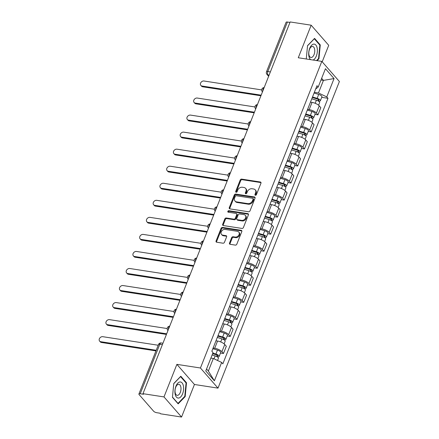 <?xml version="1.0" encoding="UTF-8"?>
<svg xmlns="http://www.w3.org/2000/svg" width="439" height="439" viewBox="0 0 439 439"><rect width="100%" height="100%" fill="white"/><g stroke="black" fill="none" stroke-linecap="round" stroke-linejoin="round"><path stroke-width="0.66" d="M255.41 195.262A0.862 0.675 -41.1 0 0 256.436 194.625L260.947 183.228A1.229 0.96 -41.1 0 0 260.332 181.993L241.675 179.112A1.229 0.96 -41.1 0 0 240.21 180.028L235.699 191.42A0.862 0.675 -41.1 0 0 237.153 191.645L237.735 190.169A3.929 3.073 -41.1 0 1 242.41 187.25L243.969 187.491A3.929 3.073 -41.1 0 1 245.571 188.342A3.929 3.073 -41.1 0 1 245.928 191.437L245.341 192.913A0.862 0.675 -41.1 0 0 246.795 193.133L247.376 191.662A3.929 3.073 -41.1 0 1 252.052 188.743L253.61 188.979A3.929 3.073 -41.1 0 1 255.213 189.829A3.929 3.073 -41.1 0 1 255.569 192.924L254.982 194.4A0.862 0.675 -41.1 0 0 255.41 195.262M229.498 243.074A1.229 0.96 -41.1 0 0 230.107 244.303L235.342 245.116A1.229 0.96 -41.1 0 0 236.808 244.199L241.818 231.545A1.229 0.96 -41.1 0 0 241.203 230.31L222.546 227.429A1.229 0.96 -41.1 0 0 221.08 228.346L216.07 241A1.229 0.96 -41.1 0 0 216.685 242.229L223.007 243.206A1.229 0.96 -41.1 0 0 224.466 242.295L226.612 236.879A1.229 0.96 -41.1 0 0 226.003 235.65L222.864 235.161A3.287 2.568 -41.1 0 1 221.525 234.453A3.287 2.568 -41.1 0 1 221.673 231.057A3.287 2.568 -41.1 0 1 225.136 229.427L237.422 231.32A3.287 2.568 -41.1 0 1 238.761 232.033A3.287 2.568 -41.1 0 1 238.618 235.425A3.287 2.568 -41.1 0 1 235.15 237.06L233.104 236.742A1.229 0.96 -41.1 0 0 231.644 237.658L229.498 243.074L230.009 243.661A1.229 0.96 -41.1 0 0 229.943 244.265M200.436 367.997L176.884 364.365L163.994 396.922L142.977 393.679L290.152 21.95L311.169 25.199L298.279 57.756L321.831 61.394L200.436 367.997L217.996 388.125L339.391 81.522L321.831 61.394M248.551 211.757A1.229 0.96 -41.1 0 0 250.011 210.846L255.026 198.192A1.229 0.96 -41.1 0 0 254.411 196.957L235.748 194.076A1.229 0.96 -41.1 0 0 234.289 194.987L229.279 207.642A1.229 0.96 -41.1 0 0 229.888 208.876L248.551 211.757M248.419 214.869L243.409 227.523A1.229 0.96 -41.1 0 1 241.949 228.434L223.286 225.553A1.229 0.96 -41.1 0 1 222.672 224.324L224.817 218.907A1.229 0.96 -41.1 0 1 226.283 217.991L233.85 219.16A1.229 0.96 -41.1 0 0 235.309 218.249L236.731 214.655A1.229 0.96 -41.1 0 0 236.122 213.425L228.242 212.207A0.862 0.675 -41.1 0 1 228.834 210.704L247.81 213.634A1.229 0.96 -41.1 0 1 248.419 214.869M163.994 396.922L181.554 417.05L160.537 413.801L160.021 413.214L156.75 412.709A2.502 0.856 -158.4 0 1 153.612 411.211L139.125 394.606A2.502 0.856 -158.4 0 1 138.911 394.013L158.506 344.511A2.502 0.856 21.6 0 1 159.807 344.258L140.211 393.756A2.502 0.856 -158.4 0 0 138.911 394.013M322.199 61.817L328.729 45.321L311.169 25.199M181.554 417.05L194.444 384.487L217.996 388.125M142.977 393.679L143.487 394.266L140.211 393.756M270.364 71.925L267.79 71.53A2.502 0.856 21.6 0 0 266.489 71.782L286.085 22.285A2.502 0.856 21.6 0 1 287.391 22.032L267.79 71.53A2.502 1.301 98.8 0 0 267.949 74.888L268.805 75.865M289.959 22.427L287.391 22.032M307.602 109.366L309.182 109.607A5.756 1.97 21.6 0 1 316.398 113.059L319.252 105.848A5.756 1.97 -158.4 0 0 312.041 102.397L310.455 102.155M319.252 105.848L320.816 107.637L317.957 114.848L314.977 114.387M316.398 113.059L317.957 114.848M308.227 131.437L311.213 131.898L314.066 124.681L312.502 122.893A5.756 1.97 -158.4 0 0 305.292 119.446L303.711 119.199M300.852 126.41L302.433 126.657A5.756 1.97 21.6 0 1 309.649 130.103L311.213 131.898M301.478 148.481L304.463 148.942L307.316 141.731L305.753 139.937A5.756 1.97 -158.4 0 0 298.542 136.491L296.962 136.244M294.103 143.46L295.688 143.701A5.756 1.97 21.6 0 1 302.899 147.153L304.463 148.942M294.728 165.525L297.713 165.986L300.567 158.775L299.008 156.986A5.756 1.97 -158.4 0 0 291.792 153.535L290.212 153.293M287.358 160.504L288.939 160.745A5.756 1.97 21.6 0 1 296.149 164.197L297.713 165.986M287.979 182.569L290.964 183.03L293.817 175.819L292.259 174.031A5.756 1.97 -158.4 0 0 285.043 170.579L283.462 170.337M280.609 177.548L282.189 177.795A5.756 1.97 21.6 0 1 289.4 181.241L290.964 183.03M281.229 199.619L284.214 200.08L287.068 192.864L285.509 191.075A5.756 1.97 -158.4 0 0 278.293 187.629L276.713 187.382M273.859 194.592L275.44 194.839A5.756 1.97 21.6 0 1 282.656 198.285L284.214 200.08M274.479 216.663L277.464 217.124L280.323 209.913L278.76 208.124A5.756 1.97 -158.4 0 0 271.543 204.673L269.963 204.426M267.11 211.642L268.69 211.883A5.756 1.97 21.6 0 1 275.906 215.335L277.464 217.124M267.735 233.707L270.715 234.168L273.574 226.958L272.01 225.169A5.756 1.97 -158.4 0 0 264.799 221.717L263.213 221.475M260.36 228.686L261.94 228.928A5.756 1.97 21.6 0 1 269.156 232.379L270.715 234.168M260.986 250.751L263.971 251.212L266.824 244.002L265.26 242.213A5.756 1.97 -158.4 0 0 258.05 238.761L256.469 238.52M253.61 245.73L255.191 245.977A5.756 1.97 21.6 0 1 262.407 249.423L263.971 251.212M254.236 267.801L257.221 268.262L260.075 261.051L258.511 259.257A5.756 1.97 -158.4 0 0 251.3 255.811L249.72 255.564M246.861 262.774L248.447 263.021A5.756 1.97 21.6 0 1 255.657 266.473L257.221 268.262M247.486 284.845L250.471 285.306L253.325 278.096L251.766 276.307A5.756 1.97 -158.4 0 0 244.55 272.855L242.97 272.614M240.111 279.824L241.697 280.066A5.756 1.97 21.6 0 1 248.908 283.517L250.471 285.306M240.737 301.889L243.722 302.35L246.575 295.14L245.017 293.351A5.756 1.97 -158.4 0 0 237.801 289.899L236.22 289.658M233.367 296.868L234.947 297.11A5.756 1.97 21.6 0 1 242.158 300.561L243.722 302.35M233.987 318.939L236.972 319.4L239.826 312.184L238.267 310.395A5.756 1.97 -158.4 0 0 231.051 306.949L229.471 306.702M226.617 313.912L228.198 314.159A5.756 1.97 21.6 0 1 235.414 317.606L236.972 319.4M227.237 335.983L230.223 336.444L233.082 329.234L231.518 327.439A5.756 1.97 -158.4 0 0 224.302 323.993L222.721 323.746M219.868 330.962L221.448 331.204A5.756 1.97 21.6 0 1 228.664 334.655L230.223 336.444M220.488 353.027L223.473 353.488L226.332 346.278L224.768 344.489A5.756 1.97 -158.4 0 0 217.557 341.037L215.972 340.796M213.118 348.006L214.698 348.248A5.756 1.97 21.6 0 1 221.914 351.699L223.473 353.488M314.351 92.322L318.467 92.958L323.444 80.392L321.639 78.323M320.975 80.008L323.444 80.392L334.046 78.576L326.781 96.931L318.467 92.958M315.652 89.04L318.176 87.07L325.447 68.714L334.046 78.576M206.566 368.974L208.366 371.043L213.343 358.476L221.651 362.449L222.853 363.827L327.982 98.309L326.781 96.931M221.651 362.449L214.386 380.805L205.781 370.95L213.052 352.594L211.85 351.211L316.974 85.693L318.176 87.07M317.084 60.664L318.95 58.733L320.272 44.921L314.565 38.385L307.541 45.656L306.263 58.991M176.884 364.365L194.444 384.487M178.157 403.864L185.181 396.587L186.504 382.775L180.802 376.239L173.773 383.51L172.45 397.328L178.157 403.864M213.343 358.476L210.874 358.092M321.721 97.343L327.982 98.309M208.366 371.043L214.386 380.805M318.412 58.65L318.95 58.733M319.581 44.816L320.272 44.921M184.649 396.505L185.181 396.587M185.812 382.671L186.504 382.775M255.438 195.267A0.862 0.675 -41.1 0 1 255.498 194.987L256.08 193.511A3.929 3.073 -41.1 0 0 255.723 190.416L255.213 189.829M245.571 188.342L246.081 188.929A3.929 3.073 -41.1 0 1 246.438 192.024L245.856 193.495A0.862 0.675 -41.1 0 0 245.796 193.775M261.013 182.624A1.229 0.96 -41.1 0 0 260.848 182.58L242.185 179.699A1.229 0.96 -41.1 0 0 240.726 180.61L236.215 192.008A0.862 0.675 -41.1 0 0 236.155 192.287M255.086 197.583A1.229 0.96 -41.1 0 0 254.922 197.545L236.264 194.664A1.229 0.96 -41.1 0 0 234.799 195.574L229.789 208.229A1.229 0.96 -41.1 0 0 229.723 208.832M253.105 199.147A0.862 0.675 -41.1 0 0 252.677 198.285L236.297 195.75A0.862 0.675 -41.1 0 0 235.271 196.392L234.656 197.945A3.929 3.073 -41.1 0 0 235.013 201.04A3.929 3.073 -41.1 0 0 236.616 201.891L247.81 203.619A3.929 3.073 -41.1 0 0 252.491 200.7L253.105 199.147L253.616 199.734A0.862 0.675 -41.1 0 0 253.539 199.054L253.029 198.466M235.013 201.04L235.523 201.627A3.929 3.073 -41.1 0 0 237.126 202.478L236.616 201.891M253.616 199.734L253.001 201.287A3.929 3.073 -41.1 0 1 248.326 204.206L237.126 202.478M236.621 213.689L237.131 214.276A1.229 0.96 -41.1 0 1 237.247 215.242L235.82 218.836A1.229 0.96 -41.1 0 1 234.36 219.747L226.793 218.578A1.229 0.96 -41.1 0 0 225.333 219.489L223.188 224.911A1.229 0.96 -41.1 0 0 223.122 225.514M248.485 214.265A1.229 0.96 -41.1 0 0 248.32 214.221L229.35 211.291A0.862 0.675 -41.1 0 0 228.264 212.213M241.702 220.373A3.287 2.568 -41.1 0 0 245.165 218.743A3.287 2.568 -41.1 0 0 245.313 215.346A3.287 2.568 -41.1 0 0 243.974 214.638L239.645 213.969A1.229 0.96 -41.1 0 0 238.185 214.88L236.764 218.474A1.229 0.96 -41.1 0 0 237.373 219.709L241.702 220.373L242.213 220.96A3.287 2.568 -41.1 0 0 245.681 219.324A3.287 2.568 -41.1 0 0 245.824 215.933L245.313 215.346M236.873 219.44L237.384 220.027A1.229 0.96 -41.1 0 0 237.883 220.29L237.373 219.709M242.213 220.96L237.883 220.29M238.761 232.033L239.271 232.621A3.287 2.568 -41.1 0 1 239.129 236.012A3.287 2.568 -41.1 0 1 235.661 237.647L233.614 237.329A1.229 0.96 -41.1 0 0 232.154 238.245L230.009 243.661M221.525 234.453L222.035 235.041A3.287 2.568 -41.1 0 0 223.38 235.748L222.864 235.161M226.678 236.275A1.229 0.96 -41.1 0 0 226.513 236.231L223.38 235.748M241.884 230.941A1.229 0.96 -41.1 0 0 241.719 230.898L223.056 228.017A1.229 0.96 -41.1 0 0 221.596 228.928L216.581 241.587A1.229 0.96 -41.1 0 0 216.52 242.191M311.778 98.819L316.409 100.207A3.128 1.07 21.6 0 1 319.641 102.605L318.604 105.223M312.299 97.496L317.309 99A1.504 0.516 21.6 0 1 318.862 100.152A1.504 0.516 21.6 0 1 318.083 100.301L317.885 100.8M261.682 89.907L204.003 81.001A2.875 2.25 -41.1 0 0 200.969 82.433A2.875 2.25 -41.1 0 0 200.842 85.407A2.875 2.25 -41.1 0 0 202.011 86.028L261.167 95.164M312.513 96.964L317.145 98.352A3.128 1.07 21.6 0 1 320.377 100.75A3.128 1.07 21.6 0 1 318.747 101.063L318.67 101.261M314.072 93.03L318.698 94.418A3.128 1.07 21.6 0 1 321.93 96.816L320.377 100.75M260.92 95.784L202.681 86.79A2.875 2.25 138.9 0 1 201.506 86.17L200.842 85.407M318.396 99.505L318.083 100.301L318.747 101.063M305.028 115.869L309.66 117.251A3.128 1.07 21.6 0 1 312.892 119.649L311.855 122.272M305.555 114.541L310.565 116.044A1.504 0.516 21.6 0 1 312.113 117.197A1.504 0.516 21.6 0 1 311.333 117.345L311.136 117.844M254.933 106.957L197.254 98.045A2.875 2.25 -41.1 0 0 194.219 99.477A2.875 2.25 -41.1 0 0 194.093 102.452A2.875 2.25 -41.1 0 0 195.267 103.072L254.417 112.208M305.764 114.008L310.395 115.397A3.128 1.07 21.6 0 1 313.627 117.795A3.128 1.07 21.6 0 1 311.997 118.107L311.92 118.305M307.322 110.074L311.953 111.462A3.128 1.07 21.6 0 1 315.186 113.86L313.627 117.795M254.17 112.828L195.931 103.834A2.875 2.25 138.9 0 1 194.757 103.214L194.093 102.452M311.646 116.549L311.333 117.345L311.997 118.107M298.279 132.913L302.91 134.301A3.128 1.07 21.6 0 1 306.142 136.699L305.105 139.317M298.805 131.59L303.815 133.088A1.504 0.516 21.6 0 1 305.363 134.241A1.504 0.516 21.6 0 1 304.584 134.394L304.386 134.894M248.183 124.001L190.504 115.095A2.875 2.25 -41.1 0 0 187.469 116.522A2.875 2.25 -41.1 0 0 187.343 119.496A2.875 2.25 -41.1 0 0 188.518 120.121L247.667 129.253M299.014 131.052L303.645 132.441A3.128 1.07 21.6 0 1 306.877 134.839A3.128 1.07 21.6 0 1 305.248 135.157L305.171 135.355M300.572 127.118L305.204 128.506A3.128 1.07 21.6 0 1 308.436 130.904L306.877 134.839M247.42 129.878L189.182 120.884A2.875 2.25 138.9 0 1 188.007 120.259L187.343 119.496M304.902 133.593L304.584 134.394L305.248 135.157M313.056 60.039A8.132 4.225 98.8 0 0 317.375 51.176A8.132 4.225 98.8 0 0 313.803 44.103A8.132 4.225 98.8 0 0 308.99 50.787A8.132 4.225 98.8 0 0 310.636 59.666M312.31 46.452A5.564 2.892 98.8 0 0 308.88 51.835A5.564 2.892 98.8 0 0 310.933 57.471A5.564 2.892 98.8 0 0 311.256 57.487A5.564 2.892 98.8 0 0 314.686 52.104A5.564 2.892 98.8 0 0 312.634 46.468A5.564 2.892 98.8 0 0 312.31 46.452M307.525 45.81L314.313 38.78L319.844 45.113L318.56 58.497L316.552 60.582M180.039 381.957A8.132 4.225 98.8 0 0 174.98 390.266A8.132 4.225 98.8 0 0 178.497 398.074A8.132 4.225 98.8 0 0 183.557 389.772A8.132 4.225 98.8 0 0 180.039 381.957M178.547 384.306A5.564 2.892 98.8 0 0 175.117 389.689A5.564 2.892 98.8 0 0 177.169 395.325A5.564 2.892 98.8 0 0 177.488 395.341A5.564 2.892 98.8 0 0 180.917 389.958A5.564 2.892 98.8 0 0 178.865 384.323A5.564 2.892 98.8 0 0 178.547 384.306M173.762 383.664L180.55 376.635L186.076 382.967L184.797 396.351L177.987 403.403L172.472 397.086M291.529 149.957L296.16 151.345A3.128 1.07 21.6 0 1 299.393 153.743L298.355 156.361M292.056 148.634L297.066 150.138A1.504 0.516 21.6 0 1 298.619 151.285A1.504 0.516 21.6 0 1 297.834 151.439L297.637 151.938M241.434 141.045L183.76 132.139A2.875 2.25 -41.1 0 0 180.72 133.571A2.875 2.25 -41.1 0 0 180.594 136.545A2.875 2.25 -41.1 0 0 181.768 137.166L240.918 146.302M292.264 148.102L296.896 149.49A3.128 1.07 21.6 0 1 300.128 151.883A3.128 1.07 21.6 0 1 298.498 152.201L298.421 152.399M293.823 144.168L298.454 145.556A3.128 1.07 21.6 0 1 301.686 147.954L300.128 151.883M240.671 146.922L182.432 137.928A2.875 2.25 138.9 0 1 181.258 137.308L180.594 136.545M298.152 150.643L297.834 151.439L298.498 152.201M284.785 167.001L289.411 168.389A3.128 1.07 21.6 0 1 292.643 170.787L291.606 173.405M285.306 165.679L290.316 167.182A1.504 0.516 21.6 0 1 291.869 168.335A1.504 0.516 21.6 0 1 291.084 168.483L290.887 168.982M234.689 158.095L177.01 149.183A2.875 2.25 -41.1 0 0 173.97 150.615A2.875 2.25 -41.1 0 0 173.844 153.59A2.875 2.25 -41.1 0 0 175.018 154.21L234.168 163.346M285.52 165.146L290.146 166.535A3.128 1.07 21.6 0 1 293.378 168.933A3.128 1.07 21.6 0 1 291.754 169.245L291.672 169.443M287.073 161.212L291.705 162.6A3.128 1.07 21.6 0 1 294.937 164.998L293.378 168.933M233.921 163.966L175.682 154.972A2.875 2.25 138.9 0 1 174.513 154.352L173.844 153.59M291.403 167.687L291.084 168.483L291.754 169.245M278.035 184.051L282.661 185.439A3.128 1.07 21.6 0 1 285.893 187.837L284.856 190.455M278.556 182.723L283.567 184.226A1.504 0.516 21.6 0 1 285.12 185.379A1.504 0.516 21.6 0 1 284.335 185.532L284.137 186.026M227.94 175.139L170.261 166.227A2.875 2.25 -41.1 0 0 167.226 167.66A2.875 2.25 -41.1 0 0 167.094 170.634A2.875 2.25 -41.1 0 0 168.269 171.254L227.418 180.391M278.77 182.19L283.396 183.579A3.128 1.07 21.6 0 1 286.629 185.977A3.128 1.07 21.6 0 1 285.004 186.295L284.922 186.493M280.323 178.256L284.955 179.644A3.128 1.07 21.6 0 1 288.187 182.042L286.629 185.977M227.172 181.016L168.933 172.017A2.875 2.25 138.9 0 1 167.764 171.397L167.094 170.634M284.653 184.731L284.335 185.532L285.004 186.295M271.286 201.095L275.911 202.483A3.128 1.07 21.6 0 1 279.144 204.881L278.112 207.499M271.807 199.772L276.817 201.271A1.504 0.516 21.6 0 1 278.37 202.423A1.504 0.516 21.6 0 1 277.591 202.577L277.393 203.076M221.19 192.183L163.511 183.277A2.875 2.25 -41.1 0 0 160.476 184.709A2.875 2.25 -41.1 0 0 160.35 187.678A2.875 2.25 -41.1 0 0 161.519 188.304L220.669 197.435M272.021 199.235L276.652 200.623A3.128 1.07 21.6 0 1 279.884 203.021A3.128 1.07 21.6 0 1 278.255 203.339L278.178 203.537M273.579 195.306L278.205 196.694A3.128 1.07 21.6 0 1 281.437 199.087L279.884 203.021M220.427 198.06L162.189 189.066A2.875 2.25 138.9 0 1 161.014 188.441L160.35 187.678M277.903 201.781L277.591 202.577L278.255 203.339M264.536 218.139L269.167 219.527A3.128 1.07 21.6 0 1 272.399 221.925L271.362 224.543M265.057 216.817L270.067 218.32A1.504 0.516 21.6 0 1 271.62 219.467A1.504 0.516 21.6 0 1 270.841 219.621L270.643 220.12M214.441 209.227L156.761 200.321A2.875 2.25 -41.1 0 0 153.727 201.753A2.875 2.25 -41.1 0 0 153.601 204.728A2.875 2.25 -41.1 0 0 154.769 205.348L213.925 214.484M265.271 216.284L269.903 217.673A3.128 1.07 21.6 0 1 273.135 220.071A3.128 1.07 21.6 0 1 271.505 220.383L271.428 220.581M266.83 212.35L271.456 213.738A3.128 1.07 21.6 0 1 274.688 216.136L273.135 220.071M213.678 215.105L155.439 206.111A2.875 2.25 138.9 0 1 154.265 205.49L153.601 204.728M271.154 218.825L270.841 219.621L271.505 220.383M257.786 235.183L262.418 236.572A3.128 1.07 21.6 0 1 265.65 238.97L264.613 241.593M258.313 233.861L263.323 235.364A1.504 0.516 21.6 0 1 264.871 236.517A1.504 0.516 21.6 0 1 264.091 236.665L263.894 237.164M207.691 226.277L150.012 217.365A2.875 2.25 -41.1 0 0 146.977 218.798A2.875 2.25 -41.1 0 0 146.851 221.772A2.875 2.25 -41.1 0 0 148.025 222.392L207.175 231.529M258.522 233.328L263.153 234.717A3.128 1.07 21.6 0 1 266.385 237.115A3.128 1.07 21.6 0 1 264.755 237.428L264.679 237.625M260.08 229.394L264.712 230.782A3.128 1.07 21.6 0 1 267.944 233.18L266.385 237.115M206.928 232.149L148.689 223.155A2.875 2.25 138.9 0 1 147.515 222.535L146.851 221.772M264.404 235.869L264.091 236.665L264.755 237.428M251.037 252.233L255.668 253.621A3.128 1.07 21.6 0 1 258.9 256.019L257.863 258.637M251.563 250.91L256.574 252.409A1.504 0.516 21.6 0 1 258.121 253.561A1.504 0.516 21.6 0 1 257.342 253.715L257.144 254.208M200.941 243.321L143.262 234.41A2.875 2.25 -41.1 0 0 140.228 235.842A2.875 2.25 -41.1 0 0 140.101 238.816A2.875 2.25 -41.1 0 0 141.276 239.436L200.425 248.573M251.772 250.373L256.403 251.761A3.128 1.07 21.6 0 1 259.636 254.159A3.128 1.07 21.6 0 1 258.006 254.477L257.929 254.675M253.33 246.438L257.962 247.826A3.128 1.07 21.6 0 1 261.194 250.225L259.636 254.159M200.179 249.198L141.94 240.199A2.875 2.25 138.9 0 1 140.765 239.579L140.101 238.816M257.655 252.913L257.342 253.715L258.006 254.477M244.287 269.277L248.918 270.665A3.128 1.07 21.6 0 1 252.151 273.063L251.113 275.681M244.814 267.955L249.824 269.458A1.504 0.516 21.6 0 1 251.377 270.605A1.504 0.516 21.6 0 1 250.592 270.759L250.395 271.258M194.192 260.365L136.518 251.459A2.875 2.25 -41.1 0 0 133.478 252.891A2.875 2.25 -41.1 0 0 133.352 255.86A2.875 2.25 -41.1 0 0 134.526 256.486L193.676 265.622M245.022 267.417L249.654 268.805A3.128 1.07 21.6 0 1 252.886 271.203A3.128 1.07 21.6 0 1 251.256 271.522L251.179 271.719M246.581 263.488L251.212 264.876A3.128 1.07 21.6 0 1 254.444 267.274L252.886 271.203M193.429 266.243L135.19 257.249A2.875 2.25 138.9 0 1 134.016 256.623L133.352 255.86M250.91 269.963L250.592 270.759L251.256 271.522M237.537 286.321L242.169 287.71A3.128 1.07 21.6 0 1 245.401 290.108L244.364 292.725M238.064 284.999L243.074 286.502A1.504 0.516 21.6 0 1 244.627 287.655A1.504 0.516 21.6 0 1 243.843 287.803L243.645 288.302M187.448 277.41L129.768 268.503A2.875 2.25 -41.1 0 0 126.728 269.936A2.875 2.25 -41.1 0 0 126.602 272.91A2.875 2.25 -41.1 0 0 127.776 273.53L186.926 282.667M238.278 284.467L242.904 285.855A3.128 1.07 21.6 0 1 246.136 288.253A3.128 1.07 21.6 0 1 244.512 288.566L244.43 288.763M239.831 280.532L244.463 281.92A3.128 1.07 21.6 0 1 247.695 284.318L246.136 288.253M186.679 283.287L128.44 274.293A2.875 2.25 138.9 0 1 127.272 273.673L126.602 272.91M244.161 287.007L243.843 287.803L244.512 288.566M230.793 303.371L235.419 304.759A3.128 1.07 21.6 0 1 238.651 307.152L237.614 309.775M231.315 302.043L236.325 303.547A1.504 0.516 21.6 0 1 237.878 304.699A1.504 0.516 21.6 0 1 237.093 304.847L236.895 305.346M180.698 294.459L123.019 285.548A2.875 2.25 -41.1 0 0 119.984 286.98A2.875 2.25 -41.1 0 0 119.852 289.954A2.875 2.25 -41.1 0 0 121.027 290.574L180.177 299.711M231.529 301.511L236.155 302.899A3.128 1.07 21.6 0 1 239.387 305.297A3.128 1.07 21.6 0 1 237.762 305.61L237.68 305.807M233.082 297.576L237.713 298.964A3.128 1.07 21.6 0 1 240.945 301.363L239.387 305.297M179.93 300.331L121.691 291.337A2.875 2.25 138.9 0 1 120.522 290.717L119.852 289.954M237.411 304.051L237.093 304.847L237.762 305.61M224.044 320.415L228.67 321.803A3.128 1.07 21.6 0 1 231.902 324.201L230.87 326.819M224.565 319.093L229.575 320.591A1.504 0.516 21.6 0 1 231.128 321.743A1.504 0.516 21.6 0 1 230.349 321.897L230.151 322.396M173.948 311.503L116.269 302.597A2.875 2.25 -41.1 0 0 113.235 304.024A2.875 2.25 -41.1 0 0 113.108 306.998A2.875 2.25 -41.1 0 0 114.277 307.624L173.427 316.755M224.779 318.555L229.405 319.943A3.128 1.07 21.6 0 1 232.637 322.341A3.128 1.07 21.6 0 1 231.013 322.66L230.936 322.857M226.337 314.62L230.963 316.009A3.128 1.07 21.6 0 1 234.196 318.407L232.637 322.341M173.185 317.381L114.947 308.387A2.875 2.25 138.9 0 1 113.772 307.761L113.108 306.998M230.662 321.101L230.349 321.897L231.013 322.66M217.294 337.459L221.925 338.848A3.128 1.07 21.6 0 1 225.158 341.246L224.12 343.863M217.815 336.137L222.825 337.64A1.504 0.516 21.6 0 1 224.378 338.787A1.504 0.516 21.6 0 1 223.599 338.941L223.402 339.44M167.199 328.548L109.52 319.641A2.875 2.25 -41.1 0 0 106.485 321.074A2.875 2.25 -41.1 0 0 106.359 324.048A2.875 2.25 -41.1 0 0 107.528 324.668L166.683 333.805M218.029 335.605L222.661 336.993A3.128 1.07 21.6 0 1 225.893 339.385A3.128 1.07 21.6 0 1 224.263 339.704L224.186 339.901M219.588 331.67L224.214 333.058A3.128 1.07 21.6 0 1 227.446 335.456L225.893 339.385M166.436 334.425L108.197 325.431A2.875 2.25 138.9 0 1 107.023 324.811L106.359 324.048M223.912 338.145L223.599 338.941L224.263 339.704M212.108 354.975L215.176 355.892A3.128 1.07 21.6 0 1 218.408 358.29L217.541 360.485M212.63 353.653L216.076 354.685A1.504 0.516 21.6 0 1 217.629 355.837A1.504 0.516 21.6 0 1 216.85 355.985L216.652 356.484M158.216 345.252L102.77 336.686A2.875 2.25 -41.1 0 0 99.735 338.118A2.875 2.25 -41.1 0 0 99.609 341.092A2.875 2.25 -41.1 0 0 100.783 341.712L156.224 350.278M212.844 353.115L215.911 354.037A3.128 1.07 21.6 0 1 219.143 356.435A3.128 1.07 21.6 0 1 217.514 356.748L217.437 356.945M212.838 348.714L217.47 350.102A3.128 1.07 21.6 0 1 220.702 352.501L219.143 356.435M155.977 350.898L101.447 342.475A2.875 2.25 138.9 0 1 100.273 341.855L99.609 341.092M217.162 355.189L216.85 355.985L217.514 356.748M269.118 75.069L267.949 74.888A2.502 1.959 -41.1 0 1 266.928 74.35L268.635 76.298M228.664 334.655L231.518 327.439M235.414 317.606L238.267 310.395M242.158 300.561L245.017 293.351M248.908 283.517L251.766 276.307M255.657 266.473L258.511 259.257M262.407 249.423L265.26 242.213M269.156 232.379L272.01 225.169M275.906 215.335L278.76 208.124M282.656 198.285L285.509 191.075M289.4 181.241L292.259 174.031M296.149 164.197L299.008 156.986M302.899 147.153L305.753 139.937M309.649 130.103L312.502 122.893M221.914 351.699L224.768 344.489M214.698 348.248L217.557 341.037M221.448 331.204L224.302 323.993M228.198 314.159L231.051 306.949M234.947 297.11L237.801 289.899M241.697 280.066L244.55 272.855M248.447 263.021L251.3 255.811M255.191 245.977L258.05 238.761M261.94 228.928L264.799 221.717M268.69 211.883L271.543 204.673M275.44 194.839L278.293 187.629M282.189 177.795L285.043 170.579M288.939 160.745L291.792 153.535M295.688 143.701L298.542 136.491M302.433 126.657L305.292 119.446M309.182 109.607L312.041 102.397M264.13 87.668A2.502 1.301 98.8 0 0 262.851 90.906M257.386 104.712A2.502 1.301 98.8 0 0 256.102 107.95M250.636 121.757A2.502 1.301 98.8 0 0 249.352 124.994M243.886 138.806A2.502 1.301 98.8 0 0 242.602 142.044M237.137 155.85A2.502 1.301 98.8 0 0 235.853 159.088M230.387 172.895A2.502 1.301 98.8 0 0 229.103 176.132M223.638 189.944A2.502 1.301 98.8 0 0 222.359 193.182M216.888 206.988A2.502 1.301 98.8 0 0 215.609 210.226M210.138 224.033A2.502 1.301 98.8 0 0 208.86 227.27M203.394 241.077A2.502 1.301 98.8 0 0 202.11 244.314M196.645 258.127A2.502 1.301 98.8 0 0 195.36 261.364M189.895 275.171A2.502 1.301 98.8 0 0 188.611 278.408M183.145 292.215A2.502 1.301 98.8 0 0 181.861 295.452M176.396 309.259A2.502 1.301 98.8 0 0 175.117 312.497M169.646 326.309A2.502 1.301 98.8 0 0 168.367 329.546M162.381 344.659L159.807 344.258A2.502 1.301 98.8 0 1 161.217 342.963A2.502 2.502 0 0 0 158.506 344.511M256.08 193.511L255.569 192.924M245.856 193.495L245.341 192.913M246.438 192.024L245.928 191.437M236.215 192.008L235.699 191.42M240.726 180.61L240.21 180.028M242.185 179.699L241.675 179.112M260.848 182.58L260.332 181.993M255.498 194.987L254.982 194.4M229.789 208.229L229.279 207.642M234.799 195.574L234.289 194.987M236.264 194.664L235.748 194.076M254.922 197.545L254.411 196.957M248.326 204.206L247.81 203.619M253.001 201.287L252.491 200.7M223.188 224.911L222.672 224.324M225.333 219.489L224.817 218.907M226.793 218.578L226.283 217.991M234.36 219.747L233.85 219.16M235.82 218.836L235.309 218.249M237.247 215.242L236.731 214.655M229.35 211.291L228.834 210.704M248.32 214.221L247.81 213.634M232.154 238.245L231.644 237.658M233.614 237.329L233.104 236.742M235.661 237.647L235.15 237.06M226.513 236.231L226.003 235.65M216.581 241.587L216.07 241M221.596 228.928L221.08 228.346M223.056 228.017L222.546 227.429M241.719 230.898L241.203 230.31M316.409 100.207L315.186 103.291M318.698 94.418L317.145 98.352M202.681 86.79L202.011 86.028M309.66 117.251L308.436 120.335M311.953 111.462L310.395 115.397M195.931 103.834L195.267 103.072M302.91 134.301L301.692 137.38M305.204 128.506L303.645 132.441M189.182 120.884L188.518 120.121M296.16 151.345L294.942 154.429M298.454 145.556L296.896 149.49M182.432 137.928L181.768 137.166M289.411 168.389L288.193 171.473M291.705 162.6L290.146 166.535M175.682 154.972L175.018 154.21M282.661 185.439L281.443 188.518M284.955 179.644L283.396 183.579M168.933 172.017L168.269 171.254M275.911 202.483L274.693 205.567M278.205 196.694L276.652 200.623M162.189 189.066L161.519 188.304M269.167 219.527L267.944 222.611M271.456 213.738L269.903 217.673M155.439 206.111L154.769 205.348M262.418 236.572L261.194 239.656M264.712 230.782L263.153 234.717M148.689 223.155L148.025 222.392M255.668 253.621L254.45 256.7M257.962 247.826L256.403 251.761M141.94 240.199L141.276 239.436M248.918 270.665L247.7 273.749M251.212 264.876L249.654 268.805M135.19 257.249L134.526 256.486M242.169 287.71L240.951 290.794M244.463 281.92L242.904 285.855M128.44 274.293L127.776 273.53M235.419 304.759L234.201 307.838M237.713 298.964L236.155 302.899M121.691 291.337L121.027 290.574M228.67 321.803L227.451 324.882M230.963 316.009L229.405 319.943M114.947 308.387L114.277 307.624M221.925 338.848L220.702 341.932M224.214 333.058L222.661 336.993M108.197 325.431L107.528 324.668M215.176 355.892L214.023 358.8M217.47 350.102L215.911 354.037M101.447 342.475L100.783 341.712M264.168 87.575A2.502 2.502 0 0 0 262.292 91.718M257.419 104.619A2.502 2.502 0 0 0 255.547 108.768M250.669 121.663A2.502 2.502 0 0 0 248.798 125.812M243.925 138.708A2.502 2.502 0 0 0 242.048 142.856M237.175 155.757A2.502 2.502 0 0 0 235.299 159.9M230.426 172.801A2.502 2.502 0 0 0 228.549 176.95M223.676 189.846A2.502 2.502 0 0 0 221.799 193.994M216.926 206.895A2.502 2.502 0 0 0 215.05 211.038M210.177 223.939A2.502 2.502 0 0 0 208.305 228.082M203.427 240.984A2.502 2.502 0 0 0 201.556 245.132M196.683 258.028A2.502 2.502 0 0 0 194.806 262.176M189.933 275.077A2.502 2.502 0 0 0 188.057 279.22M183.184 292.122A2.502 2.502 0 0 0 181.307 296.27M176.434 309.166A2.502 2.502 0 0 0 174.557 313.314M169.684 326.21A2.502 2.502 0 0 0 167.808 330.358M162.946 343.227L161.217 342.963M266.489 71.782A2.502 2.502 0 0 0 266.928 74.35"/></g></svg>
